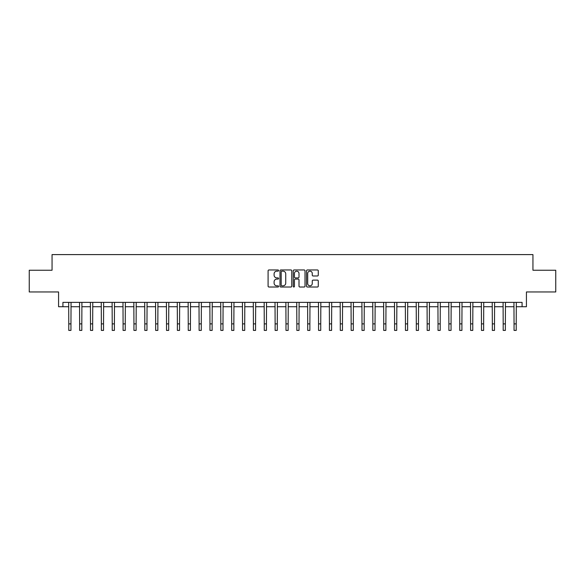 <?xml version="1.0" encoding="UTF-8"?>
<svg xmlns="http://www.w3.org/2000/svg" width="585" height="585" viewBox="0 0 585 585"><rect width="100%" height="100%" fill="white"/><g stroke="black" fill="none" stroke-linecap="round" stroke-linejoin="round"><path stroke-width="0.88" d="M278.599 270.562A0.6 0.6 0 0 0 277.999 269.963L268.939 269.963A0.856 0.856 0 0 0 268.091 270.818L268.091 286.167A0.856 0.856 0 0 0 268.939 287.016L277.999 287.016A0.6 0.6 0 0 0 278.599 286.423A0.6 0.6 0 0 0 277.999 285.824L276.829 285.824A2.728 2.728 0 0 1 274.102 283.096L274.102 281.816A2.728 2.728 0 0 1 276.829 279.089L277.999 279.089A0.6 0.6 0 0 0 278.599 278.489A0.6 0.6 0 0 0 277.999 277.897L276.829 277.897A2.728 2.728 0 0 1 274.102 275.162L274.102 273.882A2.728 2.728 0 0 1 276.829 271.155L277.999 271.155A0.6 0.6 0 0 0 278.599 270.562M317.421 275.974A0.856 0.856 0 0 0 318.277 275.125L318.277 270.818A0.856 0.856 0 0 0 317.421 269.963L307.359 269.963A0.856 0.856 0 0 0 306.511 270.818L306.511 286.167A0.856 0.856 0 0 0 307.359 287.016L317.421 287.016A0.856 0.856 0 0 0 318.277 286.167L318.277 280.961A0.856 0.856 0 0 0 317.421 280.113L313.114 280.113A0.856 0.856 0 0 0 312.266 280.961L312.266 283.542A2.281 2.281 0 0 1 309.984 285.824A2.281 2.281 0 0 1 307.703 283.542L307.703 273.436A2.281 2.281 0 0 1 309.984 271.155A2.281 2.281 0 0 1 312.266 273.436L312.266 275.125A0.856 0.856 0 0 0 313.114 275.974L317.421 275.974M62.917 306.73L62.917 302.379L522.083 302.379L522.083 306.73L526.427 306.73L526.427 291.959L555.75 291.959L555.75 270.233L532.942 270.233L532.942 254.599L52.058 254.599L52.058 270.233L29.25 270.233L29.25 291.959L58.573 291.959L58.573 306.73L68.781 306.73M291.754 270.818A0.856 0.856 0 0 0 290.899 269.963L280.837 269.963A0.856 0.856 0 0 0 279.988 270.818L279.988 286.167A0.856 0.856 0 0 0 280.837 287.016L290.899 287.016A0.856 0.856 0 0 0 291.754 286.167L291.754 270.818M294.101 269.963L304.163 269.963A0.856 0.856 0 0 1 305.012 270.818L305.012 286.167A0.856 0.856 0 0 1 304.163 287.016L299.856 287.016A0.856 0.856 0 0 1 299.001 286.167L299.001 279.937A0.856 0.856 0 0 0 298.153 279.089L295.293 279.089A0.856 0.856 0 0 0 294.438 279.937L294.438 286.423A0.6 0.6 0 0 1 293.845 287.016A0.6 0.6 0 0 1 293.246 286.423L293.246 270.818A0.856 0.856 0 0 1 294.101 269.963M70.953 306.73L79.64 306.73M81.812 306.73L90.499 306.73M92.671 306.73L101.359 306.73M103.53 306.73L112.225 306.73M114.397 306.73L123.084 306.73M125.256 306.73L133.943 306.73M136.115 306.73L144.802 306.73M146.974 306.73L155.661 306.73M157.833 306.73L166.52 306.73M168.692 306.73L177.379 306.73M179.551 306.73L188.246 306.73M190.417 306.73L199.105 306.73M201.277 306.73L209.964 306.73M212.136 306.73L220.823 306.73M222.995 306.73L231.682 306.73M233.854 306.73L242.541 306.73M244.713 306.73L253.4 306.73M255.572 306.73L264.266 306.73M266.438 306.73L275.125 306.73M277.297 306.73L285.985 306.73M288.156 306.73L296.844 306.73M299.015 306.73L307.703 306.73M309.874 306.73L318.562 306.73M320.734 306.73L329.428 306.73M331.6 306.73L340.287 306.73M342.459 306.73L351.146 306.73M353.318 306.73L362.005 306.73M364.177 306.73L372.864 306.73M375.036 306.73L383.723 306.73M385.895 306.73L394.582 306.73M396.754 306.73L405.449 306.73M407.621 306.73L416.308 306.73M418.48 306.73L427.167 306.73M429.339 306.73L438.026 306.73M440.198 306.73L448.885 306.73M451.057 306.73L459.744 306.73M461.916 306.73L470.603 306.73M472.775 306.73L481.47 306.73M483.641 306.73L492.329 306.73M494.5 306.73L503.188 306.73M505.36 306.73L514.047 306.73M516.219 306.73L522.083 306.73M281.773 271.155A0.6 0.6 0 0 0 281.18 271.754L281.18 285.224A0.6 0.6 0 0 0 281.773 285.824L283.016 285.824A2.728 2.728 0 0 0 285.743 283.096L285.743 273.882A2.728 2.728 0 0 0 283.016 271.155L281.773 271.155M299.001 273.48A2.281 2.281 0 0 0 296.719 271.199A2.281 2.281 0 0 0 294.438 273.48L294.438 277.041A0.856 0.856 0 0 0 295.293 277.897L298.153 277.897A0.856 0.856 0 0 0 299.001 277.041L299.001 273.48M68.679 302.379L68.781 323.885L70.953 323.885L71.056 302.379M68.781 323.885L68.781 330.401L70.953 330.401L70.953 323.885M79.538 302.379L79.64 323.885L81.812 323.885L81.915 302.379M79.64 323.885L79.64 330.401L81.812 330.401L81.812 323.885M90.397 302.379L90.499 323.885L92.671 323.885L92.774 302.379M90.499 323.885L90.499 330.401L92.671 330.401L92.671 323.885M101.256 302.379L101.359 323.885L103.53 323.885L103.64 302.379M101.359 323.885L101.359 330.401L103.53 330.401L103.53 323.885M112.115 302.379L112.225 323.885L114.397 323.885L114.499 302.379M112.225 323.885L112.225 330.401L114.397 330.401L114.397 323.885M122.982 302.379L123.084 323.885L125.256 323.885L125.358 302.379M123.084 323.885L123.084 330.401L125.256 330.401L125.256 323.885M133.841 302.379L133.943 323.885L136.115 323.885L136.217 302.379M133.943 323.885L133.943 330.401L136.115 330.401L136.115 323.885M144.7 302.379L144.802 323.885L146.974 323.885L147.076 302.379M144.802 323.885L144.802 330.401L146.974 330.401L146.974 323.885M155.559 302.379L155.661 323.885L157.833 323.885L157.935 302.379M155.661 323.885L155.661 330.401L157.833 330.401L157.833 323.885M166.418 302.379L166.52 323.885L168.692 323.885L168.794 302.379M166.52 323.885L166.52 330.401L168.692 330.401L168.692 323.885M177.277 302.379L177.379 323.885L179.551 323.885L179.661 302.379M177.379 323.885L177.379 330.401L179.551 330.401L179.551 323.885M188.136 302.379L188.246 323.885L190.417 323.885L190.52 302.379M188.246 323.885L188.246 330.401L190.417 330.401L190.417 323.885M199.002 302.379L199.105 323.885L201.277 323.885L201.379 302.379M199.105 323.885L199.105 330.401L201.277 330.401L201.277 323.885M209.861 302.379L209.964 323.885L212.136 323.885L212.238 302.379M209.964 323.885L209.964 330.401L212.136 330.401L212.136 323.885M220.72 302.379L220.823 323.885L222.995 323.885L223.097 302.379M220.823 323.885L220.823 330.401L222.995 330.401L222.995 323.885M231.58 302.379L231.682 323.885L233.854 323.885L233.956 302.379M231.682 323.885L231.682 330.401L233.854 330.401L233.854 323.885M242.439 302.379L242.541 323.885L244.713 323.885L244.815 302.379M242.541 323.885L242.541 330.401L244.713 330.401L244.713 323.885M253.298 302.379L253.4 323.885L255.572 323.885L255.682 302.379M253.4 323.885L253.4 330.401L255.572 330.401L255.572 323.885M264.164 302.379L264.266 323.885L266.438 323.885L266.541 302.379M264.266 323.885L264.266 330.401L266.438 330.401L266.438 323.885M275.023 302.379L275.125 323.885L277.297 323.885L277.4 302.379M275.125 323.885L275.125 330.401L277.297 330.401L277.297 323.885M285.882 302.379L285.985 323.885L288.156 323.885L288.259 302.379M285.985 323.885L285.985 330.401L288.156 330.401L288.156 323.885M296.741 302.379L296.844 323.885L299.015 323.885L299.118 302.379M296.844 323.885L296.844 330.401L299.015 330.401L299.015 323.885M307.6 302.379L307.703 323.885L309.874 323.885L309.977 302.379M307.703 323.885L307.703 330.401L309.874 330.401L309.874 323.885M318.459 302.379L318.562 323.885L320.734 323.885L320.836 302.379M318.562 323.885L318.562 330.401L320.734 330.401L320.734 323.885M329.318 302.379L329.428 323.885L331.6 323.885L331.702 302.379M329.428 323.885L329.428 330.401L331.6 330.401L331.6 323.885M340.185 302.379L340.287 323.885L342.459 323.885L342.561 302.379M340.287 323.885L340.287 330.401L342.459 330.401L342.459 323.885M351.044 302.379L351.146 323.885L353.318 323.885L353.42 302.379M351.146 323.885L351.146 330.401L353.318 330.401L353.318 323.885M361.903 302.379L362.005 323.885L364.177 323.885L364.279 302.379M362.005 323.885L362.005 330.401L364.177 330.401L364.177 323.885M372.762 302.379L372.864 323.885L375.036 323.885L375.139 302.379M372.864 323.885L372.864 330.401L375.036 330.401L375.036 323.885M383.621 302.379L383.723 323.885L385.895 323.885L385.998 302.379M383.723 323.885L383.723 330.401L385.895 330.401L385.895 323.885M394.48 302.379L394.582 323.885L396.754 323.885L396.864 302.379M394.582 323.885L394.582 330.401L396.754 330.401L396.754 323.885M405.339 302.379L405.449 323.885L407.621 323.885L407.723 302.379M405.449 323.885L405.449 330.401L407.621 330.401L407.621 323.885M416.206 302.379L416.308 323.885L418.48 323.885L418.582 302.379M416.308 323.885L416.308 330.401L418.48 330.401L418.48 323.885M427.065 302.379L427.167 323.885L429.339 323.885L429.441 302.379M427.167 323.885L427.167 330.401L429.339 330.401L429.339 323.885M437.924 302.379L438.026 323.885L440.198 323.885L440.3 302.379M438.026 323.885L438.026 330.401L440.198 330.401L440.198 323.885M448.783 302.379L448.885 323.885L451.057 323.885L451.159 302.379M448.885 323.885L448.885 330.401L451.057 330.401L451.057 323.885M459.642 302.379L459.744 323.885L461.916 323.885L462.018 302.379M459.744 323.885L459.744 330.401L461.916 330.401L461.916 323.885M470.501 302.379L470.603 323.885L472.775 323.885L472.885 302.379M470.603 323.885L470.603 330.401L472.775 330.401L472.775 323.885M481.36 302.379L481.47 323.885L483.641 323.885L483.744 302.379M481.47 323.885L481.47 330.401L483.641 330.401L483.641 323.885M492.226 302.379L492.329 323.885L494.5 323.885L494.603 302.379M492.329 323.885L492.329 330.401L494.5 330.401L494.5 323.885M503.085 302.379L503.188 323.885L505.36 323.885L505.462 302.379M503.188 323.885L503.188 330.401L505.36 330.401L505.36 323.885M513.944 302.379L514.047 323.885L516.219 323.885L516.321 302.379M514.047 323.885L514.047 330.401L516.219 330.401L516.219 323.885"/></g></svg>
